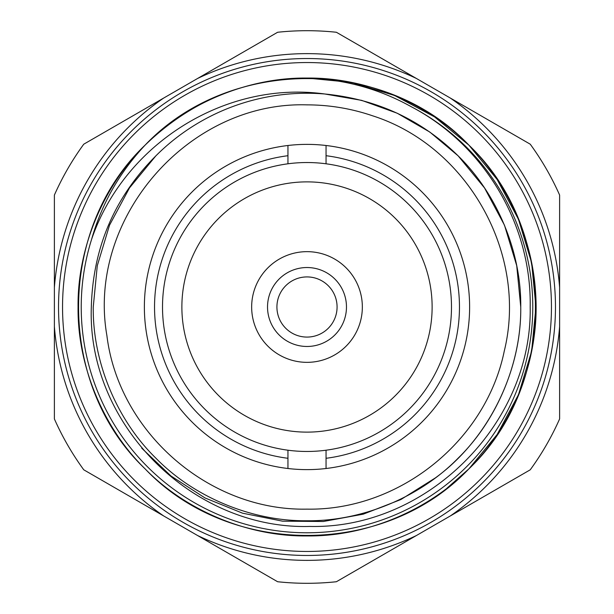 <?xml version="1.0" encoding="UTF-8"?>
<svg xmlns="http://www.w3.org/2000/svg" width="614" height="614" viewBox="0 0 614 614"><rect width="100%" height="100%" fill="white"/><g stroke="black" fill="none" stroke-linecap="round" stroke-linejoin="round"><path stroke-width="0.92" d="M307 58.53A248.47 248.47 0 0 1 555.47 307A248.47 248.47 0 0 1 307 555.47A248.47 248.47 0 0 1 58.53 307A248.47 248.47 0 0 1 307 58.53A248.47 248.47 0 0 0 58.53 307A248.47 248.47 0 0 0 307 555.47M416.376 78.454A253.375 253.375 0 0 0 197.624 78.454L277.62 32.266A276.3 276.3 0 0 1 336.38 32.266L450.239 98.002A253.375 253.375 0 0 1 559.615 287.444L559.615 195.075A276.3 276.3 0 0 0 530.235 144.19L450.239 98.002M362.344 307A55.344 55.344 0 0 0 307 251.656A55.344 55.344 0 0 0 251.656 307A55.344 55.344 0 0 0 307 362.344A55.344 55.344 0 0 0 362.344 307M267.527 307A39.473 39.473 0 0 1 307 267.527A39.473 39.473 0 0 1 346.473 307A39.473 39.473 0 0 1 307 346.473A39.473 39.473 0 0 1 267.527 307M276.922 307A30.078 30.078 0 0 0 307 337.078A30.078 30.078 0 0 0 337.078 307A30.078 30.078 0 0 0 307 276.922A30.078 30.078 0 0 0 276.922 307M326.049 145.495A162.626 162.626 0 0 1 326.049 468.505A162.626 162.626 0 0 1 144.374 307A162.626 162.626 0 0 1 326.049 145.495L326.049 155.71A152.487 152.487 0 0 1 326.049 458.29L326.049 450.208A144.467 144.467 0 0 1 287.951 450.208L287.951 458.29A152.487 152.487 0 0 1 287.951 155.71L287.951 163.792A144.467 144.467 0 0 0 287.951 450.208M326.049 450.208A144.467 144.467 0 0 0 326.049 163.792L326.049 155.71L326.049 163.792A144.467 144.467 0 0 0 287.951 163.792M181.874 307A125.126 125.126 0 0 0 307 432.126A125.126 125.126 0 0 0 432.126 307A125.126 125.126 0 0 0 307 181.874A125.126 125.126 0 0 0 181.874 307M91.601 239.33C123.99 144.305 224.993 80.119 324.829 93.996C376.881 99.084 421.319 119.707 458.144 155.856C497.309 194.047 521.439 252.3 520.749 307C521.439 361.7 497.309 419.953 458.144 458.144C419.953 497.309 361.7 521.439 307 520.749C252.3 521.439 194.047 497.309 155.856 458.144C116.691 419.953 92.56 361.7 93.251 307L97.281 265.701L109.522 225.2L129.5 187.907L155.856 155.856L159.08 152.702A213.749 213.749 0 0 1 324.829 93.996L361.661 100.358L397.227 113.229L429.846 132.079L458.144 155.856L484.5 187.907L504.478 225.2L516.719 265.701L520.749 307L516.719 265.701L504.478 225.2L484.5 187.907L458.144 155.856L429.846 132.079L397.227 113.229L361.661 100.358L324.829 93.996L361.661 100.358L397.227 113.229L429.846 132.079L458.144 155.856L484.5 187.907L504.478 225.2L516.719 265.701L520.749 307C521.439 361.7 497.309 419.953 458.144 458.144C419.953 497.309 361.7 521.439 307 520.749C252.3 521.439 194.047 497.309 155.856 458.144C116.691 419.953 92.56 361.7 93.251 307L97.281 265.701L109.522 225.2L129.5 187.907L155.856 155.856L159.08 152.702C115.547 194.83 92.967 246.26 91.325 307C86.935 424.19 192.689 529.859 309.694 526.436C426.853 529.222 532.307 423.921 530.181 307C531.601 224.386 484.362 145.188 411.464 106.836A225.783 225.783 0 0 1 307 532.783A225.783 225.783 0 0 1 91.601 239.33C101.694 203.794 119.53 172.388 145.119 145.119C229.306 56.404 384.694 56.404 468.881 145.119C510.833 186.019 536.674 248.409 535.938 307C536.674 365.591 510.833 427.981 468.881 468.881C427.981 510.833 365.591 536.674 307 535.938C248.409 536.674 186.019 510.833 145.119 468.881C56.404 384.694 56.404 229.306 145.119 145.119C229.306 56.404 384.694 56.404 468.881 145.119C510.833 186.019 536.674 248.409 535.938 307C536.674 365.591 510.833 427.981 468.881 468.881C384.694 557.596 229.306 557.596 145.119 468.881C56.404 384.694 56.404 229.306 145.119 145.119C186.019 103.167 248.409 77.326 307 78.062C365.591 77.326 427.981 103.167 468.881 145.119C510.833 186.019 536.674 248.409 535.938 307C536.674 365.591 510.833 427.981 468.881 468.881C427.981 510.833 365.591 536.674 307 535.938C248.409 536.674 186.019 510.833 145.119 468.881C103.167 427.981 77.326 365.591 78.062 307C77.326 248.409 103.167 186.019 145.119 145.119C186.019 103.167 248.409 77.326 307 78.062C365.591 77.326 427.981 103.167 468.881 145.119C557.596 229.306 557.596 384.694 468.881 468.881C384.694 557.596 229.306 557.596 145.119 468.881C103.167 427.981 77.326 365.591 78.062 307C77.326 248.409 103.167 186.019 145.119 145.119C186.019 103.167 248.409 77.326 307 78.062C365.591 77.326 427.981 103.167 468.881 145.119C557.596 229.306 557.596 384.694 468.881 468.881C384.694 557.596 229.306 557.596 145.119 468.881C103.167 427.981 77.326 365.591 78.062 307C77.326 248.409 103.167 186.019 145.119 145.119C186.019 103.167 248.409 77.326 307 78.062C365.591 77.326 427.981 103.167 468.881 145.119C520.112 195.029 545.485 274.128 532.975 343.702M93.251 307C92.56 361.7 116.691 419.953 155.856 458.144C194.047 497.309 252.3 521.439 307 520.749C361.7 521.439 419.953 497.309 458.144 458.144C497.309 419.953 521.439 361.7 520.749 307C521.439 361.7 497.309 419.953 458.144 458.144C419.953 497.309 361.7 521.439 307 520.749C252.3 521.439 194.047 497.309 155.856 458.144C116.691 419.953 92.56 361.7 93.251 307L97.281 265.701L109.522 225.2L129.5 187.907L155.856 155.856L159.08 152.702M411.464 106.836C379.252 88.861 344.431 79.275 307 78.062C244.172 78.983 190.21 101.341 145.119 145.119M520.749 307C521.631 372.237 487.593 440.008 435.426 477.869L400.904 499.527L363.296 514.156L323.317 521.501L282.555 521.171L242.599 513.197L205.03 497.954L171.045 476.034L141.719 448.174M307 78.062L351.231 82.383L394.61 95.492L434.551 116.89L468.881 145.119L497.11 179.449L518.508 219.39L531.617 262.769L535.938 307L531.617 351.231L518.508 394.61L497.11 434.551L468.881 468.881L447.222 487.969M287.951 145.495L287.951 155.71M287.951 458.29L287.951 468.505M326.049 468.505L326.049 458.29M197.624 78.454L83.765 144.19A276.3 276.3 0 0 0 54.385 195.075L54.385 287.444A253.375 253.375 0 0 1 163.761 98.002M54.385 287.444L54.385 418.925A276.3 276.3 0 0 0 83.765 469.81L163.761 515.998A253.375 253.375 0 0 1 54.385 326.556M163.761 515.998L277.62 581.734A276.3 276.3 0 0 0 336.38 581.734L416.376 535.546A253.375 253.375 0 0 1 197.624 535.546M416.376 535.546L530.235 469.81A276.3 276.3 0 0 0 559.615 418.925L559.615 326.556A253.375 253.375 0 0 1 450.239 515.998M559.615 326.556L559.615 287.444M307 551.456A244.456 244.456 0 0 0 551.456 307A244.456 244.456 0 0 0 307 62.544A244.456 244.456 0 0 0 62.544 307A244.456 244.456 0 0 0 307 551.456M307 104.864C329.426 104.894 351.246 108.525 372.475 115.762C467.753 146.101 528.186 254.004 504.263 351.093C485.781 441.32 399.054 510.779 307 509.136C209.297 511.14 118.663 432.479 106.882 335.482C86.49 218.553 188.36 101.149 307 104.864"/></g></svg>
